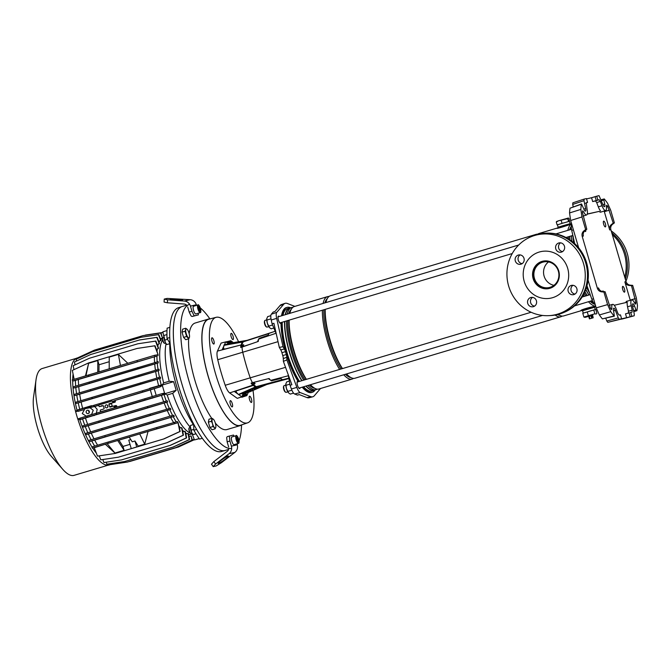 <?xml version="1.0" encoding="UTF-8"?>
<svg xmlns="http://www.w3.org/2000/svg" width="671" height="671" viewBox="0 0 671 671"><rect width="100%" height="100%" fill="white"/><g stroke="black" fill="none" stroke-linecap="round" stroke-linejoin="round"><path stroke-width="1.01" d="M193.667 424.047L193.877 430.254A75.051 22.529 -106.6 0 0 199.564 439.094L202.306 438.272A75.051 22.529 -106.6 0 0 221.178 451.575A75.051 22.529 -106.6 0 0 221.464 451.508L225.146 450.476A75.118 22.546 -106.6 0 1 224.86 450.551A75.118 22.546 -106.6 0 1 182.034 384.441A75.118 22.546 -106.6 0 1 182.168 306.521A75.118 22.546 -106.6 0 1 182.697 306.379M202.306 438.272A75.051 22.529 -106.6 0 1 196.62 429.432A75.051 22.529 -106.6 0 1 169.755 337.538A75.051 22.529 -106.6 0 1 169.872 327.347A75.051 22.529 -106.6 0 1 178.528 307.679L182.168 306.521M170.132 343.72L167.004 338.36L169.755 337.538M167.004 338.36A75.051 22.529 -106.6 0 1 167.129 328.169L169.872 327.347M193.877 430.254L196.62 429.432M193.34 424.6A59.04 17.723 -106.6 0 1 169.771 343.762M190.287 427.167A50.082 15.03 -106.6 0 1 172.724 393.332L176.163 390.312L173.63 381.665L169.193 381.254A50.082 15.03 -106.6 0 1 166.072 343.703M199.27 438.683L194.464 439.941L192.074 433.676A50.082 15.03 -106.6 0 1 191.076 433.432A50.082 15.03 73.4 0 0 192.074 433.676L192.3 433.609M172.724 393.332L167.188 394.984A50.082 15.03 73.4 0 0 190.698 433.298A50.082 15.03 -106.6 0 1 167.188 394.984L164.739 393.726L162.206 385.07L163.657 382.906A50.082 15.03 -106.6 0 1 162.634 339.996A50.082 15.03 73.4 0 0 163.657 382.906L169.193 381.254M163.95 337.178L162.843 331.81L166.995 330.568M173.63 381.665L162.206 385.07M176.163 390.312L164.739 393.726M199.17 438.54L194.464 439.941M82.265 413.562L84.949 408.673L90.04 407.75L93.252 410.283L91.608 414.46L86.282 416.205L82.265 413.562M96.33 413.378L97.178 409.318L94.653 406.534L84.949 408.673M135.987 447.18L133.646 447.867L135.987 447.18M107.88 405.947A1.501 1.434 -103.1 0 0 106.169 404.898A1.501 1.434 -103.1 0 0 105.137 406.769A1.501 1.434 -103.1 0 0 106.848 407.817A1.501 1.434 -103.1 0 0 107.88 405.947M107.603 405.41A1.501 1.434 -103.1 0 0 107.914 406.727M89.318 411.457A1.703 1.627 -103.1 0 0 87.373 410.266A1.703 1.627 -103.1 0 0 86.207 412.388A1.703 1.627 -103.1 0 0 88.144 413.588A1.703 1.627 -103.1 0 0 89.318 411.457M88.874 410.702A1.703 1.627 -103.1 0 0 89.293 412.531M102.873 405.62L102.814 405.636A0.503 0.478 76.9 0 1 102.839 405.628L99.61 406.592L103.208 405.695M102.26 405.972L101.665 405.628M98.788 405.301L94.653 406.534M111.898 404.923A49.579 14.879 -106.6 0 1 111.554 403.724L108.903 404.336L109.608 406.735L112.25 406.123A49.579 14.879 -106.6 0 1 111.898 404.923M152.292 396.67L150.329 389.918L114.934 400.486L112.535 401.426L112.745 402.147L115.404 401.526A49.579 14.879 -106.6 0 1 115.202 400.805M115.404 401.526L115.076 402.147L109.222 403.716L115.076 402.147M111.872 403.103L111.554 403.724M76.276 358.356L42.198 368.53A55.735 16.733 73.4 0 0 36.033 379.769L33.55 397.073A36.804 11.046 73.4 0 0 37.366 427.427A36.804 11.046 73.4 0 0 51.206 456.213L62.764 469.331A55.735 16.733 73.4 0 0 74.078 475.353L107.989 465.229M36.033 379.769A55.735 16.733 73.4 0 0 41.812 425.724A55.735 16.733 73.4 0 0 62.764 469.331M72.694 381.069A50.082 15.03 73.4 0 0 77.006 410.115L75.63 411.709A55.836 16.758 73.4 0 0 77.744 418.922L77.777 418.939A55.735 16.733 73.4 0 0 107.503 465.154L107.536 465.255A55.836 16.758 73.4 0 0 108.979 465.037L110.321 464.634M139.761 433.894L178.1 422.68L180.18 431.453L163.976 438.901L115.093 453.47L138.436 446.5L134.98 440.998L132.237 441.812L129.126 437.064L138.301 434.33M108.526 443.221L94.242 447.708L92.254 448.119L91.902 446.92L156.595 427.553L156.947 428.752L178.1 422.68M156.947 428.752L92.254 448.119M107.092 443.648L129.176 437.14M156.913 356.075L74.364 380.717L72.644 381.078L72.292 379.87L88.471 374.997L88.824 376.196L156.913 356.075A50.082 15.03 73.4 0 0 157.173 361.887M158.104 354.733L155.035 345.733L137.06 348.459L154.674 345.817L158.104 354.733L154.632 355.295L88.471 374.997M129.989 444.345L122.986 446.433L124.118 450.3L114.967 453.034L105.456 444.353M94.242 447.708L97.48 456.112L115.093 453.47M97.756 372.22L97.798 360.553L88.639 363.288L85.485 375.894M97.798 360.553L99.023 364.756L109.222 361.711M109.197 368.807L109.239 357.131L118.39 354.405L120.444 365.435L118.356 366.056M127.817 363.254L118.39 354.405M137.06 348.459L88.538 362.944L72.334 370.4L74.154 379.316M148.023 431.646L144.718 444.152L138.31 446.064M178.008 422.696L179.82 431.537L163.607 438.985L138.436 446.5M107.142 464.156L107.503 465.154M77.777 418.939L79.815 419.727A50.082 15.03 73.4 0 0 91.927 446.903M92.648 448.035A50.082 15.03 73.4 0 0 96.33 453.126M98.88 455.903A50.082 15.03 73.4 0 0 99.467 456.456M73.089 374.074A50.082 15.03 73.4 0 0 72.703 379.752M78.239 357.668L77.031 358.029A55.836 16.758 73.4 0 0 76.276 358.322L76.452 359.111M76.293 358.423A55.735 16.733 73.4 0 0 75.655 411.684M83.548 409.729L78.012 411.382L77.66 410.174L142.361 390.816L142.713 392.015L114.934 400.486M150.329 389.918L160.386 386.79L161.602 385.204L160 385.599L160.352 386.798L142.713 392.015M98.855 405.108L90.996 407.465M116.058 405.51L116.662 405.854L114.011 406.467L114.221 407.188L116.888 406.576A49.579 14.879 -106.6 0 1 116.662 405.854L113.466 406.114M116.888 406.576L116.578 407.188M93.839 405.301L94.192 406.5M78.012 411.382L83.573 409.704M165.536 394.137L81.51 419.09L80.344 419.333L79.992 418.134L86.366 416.205M86.475 416.171L96.163 413.252L96.515 414.452L80.344 419.333M152.577 397.895L164.722 394.246L162.323 393.55L96.163 413.252M77.911 411.029L75.63 411.709M80.025 418.243L77.744 418.922M77.006 410.115L91.466 405.687L91.541 406.156M78.23 402.894L76.049 403.422L75.697 402.223L160.377 377.068L160.612 378.293L78.23 402.894A50.082 15.03 73.4 0 0 79.748 409.293M76.754 395.068L74.481 395.622L74.129 394.422L159.027 369.209L159.17 370.467L76.754 395.068A50.082 15.03 73.4 0 0 77.945 401.543M75.806 387.528L73.34 388.123L72.988 386.924L158.23 361.627L158.272 362.91L75.806 387.528A50.082 15.03 73.4 0 0 76.544 393.692M75.437 380.398A50.082 15.03 73.4 0 0 75.689 386.11M162.533 338.687L161.778 338.914A50.082 15.03 73.4 0 0 160.805 339.685M76.502 361.032L76.142 359.253L92.346 351.797L140.868 337.312L158.842 334.586L161.015 340.231L159.824 340.893A50.082 15.03 73.4 0 0 159.061 342.277M75.035 364.856L74.447 361.979L90.652 354.523L139.534 339.954L157.148 337.312L159.463 343.317L158.306 344.223A50.082 15.03 73.4 0 0 157.811 346.085M73.969 369.646L73.164 365.72L89.369 358.264L137.891 343.778L155.873 341.053L158.44 347.721L158.381 348.601L157.308 348.912A50.082 15.03 73.4 0 0 157.089 351.05M158.062 354.749L157.987 355.756M157.282 363.204A50.082 15.03 73.4 0 0 158.037 369.453M158.239 370.744A50.082 15.03 73.4 0 0 159.438 377.295M159.706 378.57A50.082 15.03 73.4 0 0 161.225 384.969L162.541 384.575M94.25 415.307L82.558 418.905A50.082 15.03 73.4 0 0 84.781 425.28M82.558 418.905L79.815 419.727M91.759 440.99L88.991 441.661L88.639 440.461L104.819 435.58L170.979 415.886L173.638 415.232L174.301 416.356L91.759 440.99A50.082 15.03 73.4 0 0 94.67 446.081M88.354 434.02L85.88 434.623L85.536 433.416L150.229 414.057L170.258 408.253L170.82 409.402L88.354 434.02A50.082 15.03 73.4 0 0 91.097 439.723M85.267 426.571L82.978 427.125L82.625 425.926L147.326 406.567L167.213 400.797L167.683 401.971L85.267 426.571A50.082 15.03 73.4 0 0 87.792 432.736M164.043 394.582A50.082 15.03 73.4 0 0 166.282 401.023M166.744 402.248A50.082 15.03 73.4 0 0 169.302 408.488M169.83 409.696A50.082 15.03 73.4 0 0 172.615 415.483M173.235 416.666A50.082 15.03 73.4 0 0 176.205 421.849M156.595 427.553L177.329 421.573L178.142 422.663M179.09 426.119A50.082 15.03 73.4 0 0 180.491 427.905L181.539 427.595L182.076 428.324L183.468 435.177L167.264 442.625L118.381 457.194L100.767 459.836L99.233 455.852M182.437 430.103A50.082 15.03 73.4 0 0 183.913 431.512L185.364 431.679L186.63 437.886L170.426 445.334L121.543 459.903L103.93 462.554L102.772 459.543M185.607 432.845A50.082 15.03 73.4 0 0 187.05 433.709L188.408 433.659L189.608 439.53L173.403 446.978L124.512 461.547L106.907 464.198L106.144 462.218M188.543 434.313A50.082 15.03 73.4 0 0 189.742 434.548L192.132 433.835M140.39 382.864L140.742 384.064L76.049 403.422M140.742 384.064L160.612 378.293M91.868 397.349L92.221 398.549M158.029 377.647L158.381 378.847M81.124 402.038A49.579 14.879 73.4 0 0 82.617 408.329M149.91 388.735L149.75 388.291L161.225 384.969M157.106 379.35A49.579 14.879 73.4 0 0 158.599 385.649M79.664 394.212A49.579 14.879 73.4 0 0 80.839 400.671M155.647 371.524A49.579 14.879 73.4 0 0 156.821 377.999M153.34 421.103L153.684 422.302L88.991 441.661M153.684 422.302L174.301 416.356M104.819 435.58L105.171 436.787M170.979 415.886L171.331 417.085M94.686 440.134A49.579 14.879 73.4 0 0 97.605 445.192M170.669 417.446A49.579 14.879 73.4 0 0 173.604 422.52M91.264 433.164A49.579 14.879 73.4 0 0 94.007 438.842M167.247 410.476A49.579 14.879 73.4 0 0 169.998 416.171M158.306 344.223L157.299 344.751M139.165 340.046L156.779 337.396L159.295 343.929M159.824 340.893L158.742 341.447M179.476 427.989L180.491 427.905M174.234 422.336L174.586 423.535M129.671 461.531L178.553 446.961L128.748 461.673M178.553 446.961L194.372 439.69M178.192 447.045L194.347 439.622M142.361 390.816L160 385.599M108.073 442.038L108.425 443.237M157.308 348.912L156.444 349.39M137.891 343.778L155.504 341.136L158.381 348.601M181.539 427.595L183.108 435.261L166.903 442.709L118.381 457.194M182.747 431.629L183.913 431.512M72.644 381.078L88.824 376.196M154.632 355.295L154.984 356.494M136.993 360.512L137.337 361.711M78.39 379.534A49.579 14.879 73.4 0 0 78.616 385.229M154.372 356.846A49.579 14.879 73.4 0 0 154.598 362.558M144.684 398.767L145.037 399.966L96.515 414.452M145.037 399.966L164.722 394.246M162.323 393.55L162.676 394.749M85.494 418.15A49.579 14.879 73.4 0 0 87.675 424.407M161.476 395.471A49.579 14.879 73.4 0 0 163.665 401.736M162.659 332.464L144.24 335.433M145.372 335.089L162.457 332.522M184.894 431.218L186.27 437.97L170.065 445.418L121.543 459.903M185.808 433.852L187.05 433.709M137.681 367.565L138.033 368.765L73.34 388.123M138.033 368.765L158.272 362.91M89.159 382.042L89.511 383.25M155.32 362.348L155.672 363.548M78.725 386.664A49.579 14.879 73.4 0 0 79.455 392.812M154.716 363.984A49.579 14.879 73.4 0 0 155.437 370.149M147.326 406.567L147.679 407.767L82.978 427.125M147.679 407.767L167.683 401.971M98.805 421.053L99.157 422.252M164.965 401.35L165.318 402.55M88.169 425.716A49.579 14.879 73.4 0 0 90.686 431.864M164.152 403.028A49.579 14.879 73.4 0 0 166.676 409.193M160.444 338.754L162.533 338.134L160.923 332.925L142.948 335.651L94.426 350.136L78.222 357.593L78.348 358.23M142.948 335.651L160.554 333.009L162.533 338.134M161.778 338.914L160.713 339.451M187.981 433.432L189.239 439.614L173.034 447.062L124.512 461.547M188.618 434.674L189.742 434.548M138.822 375.064L139.174 376.263L74.481 395.622M139.174 376.263L159.17 370.467M90.3 389.541L90.652 390.748M156.46 369.838L156.813 371.046M150.229 414.057L150.581 415.257L85.88 434.623M150.581 415.257L170.82 409.402M101.707 428.543L102.059 429.742M167.867 408.84L168.22 410.04M140.868 337.312L158.473 334.67L160.763 340.616M127.238 462.093L176.129 447.523L127.607 462.009L109.633 464.743L109.281 463.837M176.129 447.523L192.334 440.075L191.101 435.932L189.004 436.561M175.76 447.607L191.965 440.159L191.101 435.932M109.591 464.642L107.536 465.255M192.2 439.975L194.246 439.371M78.247 357.735L76.276 358.322M154.221 388.626L156.192 395.387M162.407 393.651L164.529 393.013M160.294 386.437L162.424 385.808M149.75 388.291L150.9 388.291M153.214 397.685L152.627 398.113M160.931 333.051L162.978 332.439M91.466 405.687L89.595 406.576M93.017 415.651L94.343 415.508M109.608 406.735A0.503 0.478 76.9 0 0 110.203 407.087L113.407 406.123A0.503 0.478 -103.1 0 1 114.011 406.467M116.125 407.297L101.061 411.642A0.503 0.478 -103.1 0 0 101.086 411.633M101.061 411.642A0.503 0.478 -103.1 0 1 100.491 411.289L100.281 410.568A0.503 0.478 -103.1 0 1 100.591 409.956L103.795 409A0.503 0.478 76.9 0 0 104.114 408.379L103.409 405.98A0.503 0.478 76.9 0 0 102.839 405.628M102.235 405.98L99.585 406.592A0.503 0.478 -103.1 0 0 99.61 406.592A0.503 0.478 -103.1 0 1 99.014 406.249L98.805 405.527A0.503 0.478 -103.1 0 1 99.115 404.907L111.94 401.082A0.503 0.478 -103.1 0 1 112.535 401.426M113.902 407.809A0.503 0.478 -103.1 0 0 114.221 407.188M108.903 404.336A0.503 0.478 76.9 0 1 109.222 403.716M112.426 402.759A0.503 0.478 -103.1 0 0 112.745 402.147M88.639 363.288L85.938 375.735L88.606 374.955M99.023 364.756L98.939 371.868M124.118 450.3L117.685 440.486M107.15 443.699L114.967 453.034M118.968 440.184L122.986 446.433M144.718 444.152L139.736 433.978M130.778 439.58L128.773 440.176L131.222 448.538M134.98 440.998L136.708 446.903M585.817 230.044A3.003 0.906 -106.6 0 1 585.473 231.52A3.003 0.906 -106.6 0 1 585.456 231.529A3.003 0.906 -106.6 0 1 584.676 230.95A3.003 0.906 73.4 0 0 585.456 231.529A3.003 0.906 73.4 0 0 585.708 231.294A3.003 0.906 73.4 0 0 585.817 230.044M603.69 221.136A3.003 0.906 -106.6 0 1 605.401 223.787A3.003 0.906 -106.6 0 1 605.393 226.899A3.003 0.906 -106.6 0 1 605.376 226.907A3.003 0.906 -106.6 0 1 603.657 224.257A3.003 0.906 -106.6 0 1 603.674 221.145A3.003 0.906 -106.6 0 1 603.69 221.136A3.003 0.906 73.4 0 0 603.648 224.223A3.003 0.906 73.4 0 0 605.376 226.907A3.003 0.906 73.4 0 0 605.619 226.672A3.003 0.906 73.4 0 0 605.393 223.762A3.003 0.906 73.4 0 0 603.992 221.212A3.003 0.906 73.4 0 0 603.69 221.136M622.772 286.383A3.003 0.906 -106.6 0 1 624.483 289.033A3.003 0.906 -106.6 0 1 624.475 292.145A3.003 0.906 -106.6 0 1 624.458 292.153A3.003 0.906 -106.6 0 1 622.738 289.503A3.003 0.906 -106.6 0 1 622.755 286.391A3.003 0.906 -106.6 0 1 622.772 286.383A3.003 0.906 73.4 0 0 622.73 289.469A3.003 0.906 73.4 0 0 624.458 292.153A3.003 0.906 73.4 0 0 624.701 291.919A3.003 0.906 73.4 0 0 624.475 289.008A3.003 0.906 73.4 0 0 623.065 286.458A3.003 0.906 73.4 0 0 622.772 286.383M602.852 291.004A3.003 0.906 -106.6 0 1 603.682 291.642A3.003 0.906 73.4 0 0 603.154 291.071A3.003 0.906 73.4 0 0 602.852 291.004A3.003 0.906 -106.6 0 1 602.852 291.004A3.003 0.906 73.4 0 0 602.516 291.541A3.003 0.906 -106.6 0 1 602.835 291.004M570.014 208.186A69.784 20.944 73.4 0 0 569.545 212.942L580.851 209.419A70.111 21.044 73.4 0 1 581.371 204.244L570.014 208.186L581.531 203.942L583.804 208.966A3.254 0.973 73.4 0 0 585.422 211.122A3.254 0.973 73.4 0 0 585.447 211.113A3.254 0.973 73.4 0 0 585.649 208.538L583.988 200.696L572.707 204.412L572.849 202.818L584.131 199.111L583.988 200.696M602.919 204.672L604.722 204.118A3.254 0.973 -106.6 0 1 604.512 206.693A3.254 0.973 -106.6 0 1 604.487 206.702A3.254 0.973 -106.6 0 1 602.877 204.546L599.035 195.647L596.72 196.184L597.844 200.033L599.128 199.732L600.377 201.392L596.72 202.592L595.471 200.931L592.686 201.577L591.562 197.735L596.72 196.184M635.043 303.762L635.781 303.577L634.716 303.2A7.264 2.181 73.4 0 0 631.755 299.937A7.264 2.181 73.4 0 0 631.73 299.937A7.264 2.181 73.4 0 0 631.235 305.699L632.191 310.203L632.015 312.191L630.723 312.493L631.847 316.335L634.179 315.798L634.313 314.204L632.644 306.362A3.254 0.973 73.4 0 1 632.87 303.778A3.254 0.973 73.4 0 1 634.498 305.934L636.007 309.968L636.93 310.665A70.111 21.044 73.4 0 0 637.45 305.481L636.343 297.941L632.661 285.36L631.486 285.628L635.848 302.403L634.514 302.78M626.68 301.296A7.406 2.223 73.4 0 0 626.655 301.304A7.406 2.223 73.4 0 0 625.858 302.571M614.217 305.271L627.234 302.252A7.364 2.214 73.4 0 0 627.536 306.773L628.475 311.201L632.191 310.203M606.609 205.267L607.129 205.62L606.408 206.408A7.264 2.181 -106.6 0 1 605.67 210.526A7.264 2.181 -106.6 0 1 605.611 210.543A7.264 2.181 -106.6 0 1 602.004 205.745L600.377 201.392M600.738 212.153A7.406 2.223 -106.6 0 1 600.679 212.17A7.406 2.223 -106.6 0 1 600.62 212.187A7.406 2.223 -106.6 0 1 599.169 211.39L587.276 214.015M589.868 293.261L589.071 292.153A45.1 13.537 -106.6 0 1 586.521 287.339M573.596 242.634A45.1 13.537 -106.6 0 1 573.26 238.079L573.344 236.771M571.801 224.416L571.793 224.416A7.515 2.256 -106.6 0 0 571.717 230.363L574.686 243.607M586.966 285.762L591.864 299.249A7.515 2.256 -106.6 0 0 595.177 304.408L595.177 304.408M595.102 196.695L596.225 200.537L597.844 200.033M596.225 200.537L592.686 201.577M600.537 210.946A7.364 2.214 -106.6 0 1 598.322 206.869L596.72 202.592M580.851 209.419L581.958 216.959L585.64 229.549L583.854 230.925L586.815 229.272L582.445 212.506A66.102 19.845 73.4 0 1 582.52 211.323L583.585 211.701A7.264 2.181 73.4 0 0 586.597 214.955A7.264 2.181 73.4 0 0 587.066 209.209L586.244 202.726L587.57 202.416L585.464 203.254M583.585 211.701L582.47 212.078M587.234 214.158L599.169 211.39M606.475 207.037L607.842 206.609A66.102 19.845 -106.6 0 0 607.129 205.62L606.383 205.88M607.842 206.609L613.219 223.149L611.407 224.533L612.573 224.257C610.912 225.682 610.342 227.486 610.862 229.683L626.035 281.577C626.781 283.707 628.232 284.907 630.396 285.192L632.661 285.36M609.411 210.124L604.345 211.701L609.687 229.952C609.167 227.763 609.738 225.951 611.407 224.533M585.028 230.648C583.401 232.057 582.847 233.86 583.367 236.058L582.193 236.326L597.366 288.228L598.54 287.96C599.287 290.082 600.721 291.289 602.852 291.575L605.083 291.751L610.459 308.291A66.102 19.845 -106.6 0 0 611.164 309.289L611.885 308.501A7.264 2.181 -106.6 0 1 612.665 304.366A7.264 2.181 -106.6 0 1 616.288 309.163L617.924 313.516L619.165 315.169L620.457 314.867L621.581 318.717L607.8 322.34L606.802 321.015L618.268 317.928L619.258 319.253M635.538 304.106L635.781 303.577A66.102 19.845 73.4 0 0 635.848 302.403M630.396 285.192L629.222 285.46C627.058 285.183 625.607 283.976 624.86 281.854L630.203 300.105L635.294 298.654M629.222 285.46L631.486 285.628M610.803 308.777L611.885 308.501M619.408 319.329L626.63 317.677L625.506 313.835L630.723 312.493M601.073 199.74L604.261 198.935A70.111 21.044 -106.6 0 1 607.549 203.229L610.711 210.291L614.393 222.881L612.573 224.257M614.393 222.881L613.219 223.149M584.131 199.111L586.446 198.566L587.57 202.416M604.261 198.935L603.833 199.933L601.451 200.763M604.722 204.118L603.833 199.933M586.546 198.901L591.562 197.735M586.815 229.272L585.64 229.549M582.52 211.323L582.747 210.803M604.345 211.701L604.135 211.029M602.852 291.575L601.677 291.851L603.908 292.028L607.591 304.609L610.753 311.68L599.371 314.942L596.2 307.863L607.591 304.609M605.083 291.751L603.908 292.028M633.785 311.713L636.93 310.665M613.596 310.891L615.424 310.354A3.254 0.973 -106.6 0 0 613.797 308.207A3.254 0.973 -106.6 0 0 613.571 310.782L614.359 316.158L602.382 318.884L614.04 315.974A70.111 21.044 -106.6 0 1 610.753 311.68M615.424 310.354L618.268 317.928M611.675 309.641L611.164 309.289M619.19 319.396L621.581 318.717M628.299 313.189L628.475 311.201M629.088 312.921L630.212 316.762L631.847 316.335M607.8 322.34L621.304 319.069M573.219 206.827L572.707 204.412M581.958 216.959L570.652 220.499L578.628 247.767M588.056 280.025L596.2 307.863M601.677 291.851C599.547 291.566 598.113 290.358 597.366 288.228M582.193 236.326C581.673 234.137 582.227 232.334 583.854 230.925M602.382 318.884A69.784 20.944 -106.6 0 1 599.371 314.942M605.787 318.306L606.802 321.015M622.562 318.918L634.17 315.798L621.338 319.195M630.212 316.762L626.63 317.677M570.652 220.499L569.545 212.942M584.114 199.111L572.849 202.818M594.271 309.885L595.294 309.641L594.598 307.243L587.645 309.163L582.579 310.757L583.275 313.122M594.607 307.268L594.355 306.756L587.477 308.685L582.243 310.329L582.587 310.782M594.791 307.184L582.386 310.807M592.158 310.463L588.87 311.411M586.152 312.216L583.887 312.929M524.202 281.342A23.787 22.688 76.9 0 1 540.574 251.684A23.787 22.688 76.9 0 1 567.691 268.358A23.787 22.688 76.9 0 1 551.319 298.025A23.787 22.688 76.9 0 1 524.202 281.342M549.339 288.463A14.024 13.37 76.9 0 1 533.571 278.574A14.024 13.37 76.9 0 1 542.998 261.145M558.767 271.025A14.024 13.37 76.9 0 1 549.113 288.513A14.024 13.37 76.9 0 1 533.135 278.675A14.024 13.37 76.9 0 1 542.78 261.195A14.024 13.37 76.9 0 1 558.767 271.025M553.944 285.334A13.093 12.489 76.9 0 1 544.097 276.075A13.093 12.489 76.9 0 1 548.517 261.925M534.418 278.322A13.093 12.489 76.9 0 1 543.426 261.992A13.093 12.489 76.9 0 1 558.356 271.176A13.093 12.489 76.9 0 1 549.348 287.507A13.093 12.489 76.9 0 1 534.418 278.322M570.165 223.686L569.469 221.313L562.516 223.233L557.45 224.827L558.146 227.201M570.484 224.072L570.065 223.711L563.187 225.641L557.962 227.284L558.087 227.704M282.239 322.197A43.019 12.917 73.4 0 0 287.071 352.761A43.019 12.917 73.4 0 0 299.501 381.405M303.569 386.773A43.019 12.917 73.4 0 0 311.981 391.059L314.271 390.371A43.019 12.917 73.4 0 0 315.336 389.876M284.521 321.518A43.019 12.917 73.4 0 0 289.36 352.074A43.019 12.917 73.4 0 0 301.791 380.717M305.859 386.093A43.019 12.917 73.4 0 0 314.271 390.371M585.8 289.495A43.019 12.917 73.4 0 0 589.021 294.98M585.749 289.62A42.843 12.858 73.4 0 0 588.928 295.005M584.911 291.717A42.843 12.858 73.4 0 0 587.209 295.517M591.31 300.876A42.843 12.858 73.4 0 0 593.944 303.326M584.802 291.969A41.518 12.464 73.4 0 0 587.058 295.559M584.156 293.361A41.518 12.464 73.4 0 0 585.808 295.936M590.119 301.229A41.518 12.464 73.4 0 0 595.11 304.374M583.418 294.795A43.019 12.917 73.4 0 0 584.399 296.356M588.467 301.724A43.019 12.917 73.4 0 0 595.705 306.177M558.23 314.405A43.019 12.917 73.4 0 0 563.64 315.932L581.707 310.539M557.5 314.582A41.518 12.464 73.4 0 0 559.513 315.227M555.143 315.06A43.019 12.917 73.4 0 0 560.805 316.779A43.019 12.917 73.4 0 0 562.139 316.083M325.217 309.373A43.019 12.917 73.4 0 0 330.057 339.929A43.019 12.917 73.4 0 0 342.478 368.572M346.555 373.94A43.019 12.917 73.4 0 0 354.959 378.226L560.805 316.779M325.074 309.415A41.518 12.464 73.4 0 0 329.696 340.063A41.518 12.464 73.4 0 0 342.302 368.622M323.825 309.784A41.518 12.464 73.4 0 0 328.446 340.44A41.518 12.464 73.4 0 0 341.053 369M345.372 374.292A41.518 12.464 73.4 0 0 350.832 377.521M322.382 310.22A43.019 12.917 73.4 0 0 327.222 340.776A43.019 12.917 73.4 0 0 339.643 369.419M343.72 374.787A43.019 12.917 73.4 0 0 352.124 379.073A43.019 12.917 73.4 0 0 353.458 378.377M289.142 320.134A43.019 12.917 73.4 0 0 293.982 350.698A43.019 12.917 73.4 0 0 306.412 379.341M310.48 384.709A43.019 12.917 73.4 0 0 318.893 388.995L352.124 379.073M289 320.184A41.518 12.464 73.4 0 0 293.63 350.832A41.518 12.464 73.4 0 0 306.236 379.392M287.75 320.553A41.518 12.464 73.4 0 0 292.38 351.201A41.518 12.464 73.4 0 0 304.986 379.769M309.297 385.062A41.518 12.464 73.4 0 0 314.766 388.291M286.475 320.931A42.843 12.858 73.4 0 0 291.289 351.503A42.843 12.858 73.4 0 0 303.737 380.138M307.838 385.498A42.843 12.858 73.4 0 0 316.1 389.641A42.843 12.858 73.4 0 0 317.19 389.13M284.756 321.451A42.843 12.858 73.4 0 0 289.57 352.015A42.843 12.858 73.4 0 0 302.017 380.65M306.119 386.018A42.843 12.858 73.4 0 0 314.38 390.161L316.1 389.641M582.269 310.396L581.581 310.564C577.664 310.69 592.736 306.186 595.311 306.471L595.756 306.345M581.581 310.564L594.665 306.773M557.081 228.098L539.031 233.491A43.019 12.917 73.4 0 0 537.37 234.456M571.625 223.82A43.019 12.917 73.4 0 0 567.842 230.354M567.129 237.157A43.019 12.917 73.4 0 0 567.121 238.104M571.172 223.904C569.067 225.171 553.978 229.683 557.433 228.006M292.782 307.377A42.843 12.858 73.4 0 0 291.583 307.544L289.864 308.056A42.843 12.858 73.4 0 0 285.502 314.64M290.82 307.771A43.019 12.917 73.4 0 0 289.654 307.93A43.019 12.917 73.4 0 0 285.242 314.716M291.583 307.544A42.843 12.858 73.4 0 0 287.222 314.129M291.214 309.406A41.518 12.464 73.4 0 0 288.782 313.659M329.008 296.481A43.019 12.917 73.4 0 0 327.515 296.632L294.275 306.555A43.019 12.917 73.4 0 0 289.864 313.34M327.515 296.632A43.019 12.917 73.4 0 0 323.095 303.418M327.289 298.637A41.518 12.464 73.4 0 0 324.856 302.889M537.697 234.187A43.019 12.917 73.4 0 0 536.196 234.338L330.35 295.785A43.019 12.917 73.4 0 0 325.93 302.571M536.196 234.338A43.019 12.917 73.4 0 0 534.468 235.362M571.273 226.379A41.518 12.464 73.4 0 0 569.604 229.826M568.572 236.72A41.518 12.464 73.4 0 0 568.522 238.926M569.822 236.351A41.518 12.464 73.4 0 0 569.78 239.74M571.281 227.427A42.843 12.858 73.4 0 0 570.694 229.507M569.947 236.309A42.843 12.858 73.4 0 0 569.973 239.866M571.667 235.798A42.843 12.858 73.4 0 0 571.784 241.166M571.751 235.773A43.019 12.917 73.4 0 0 571.885 241.25M289.654 307.93L287.373 308.618A43.019 12.917 73.4 0 0 282.952 315.404M571.038 223.929L557.064 228.132M280.981 322.575A3.758 1.124 -106.6 0 1 280.562 323.33A3.758 1.124 -106.6 0 1 278.398 320.017A3.758 1.124 -106.6 0 1 278.415 316.133A3.758 1.124 -106.6 0 1 278.431 316.125A3.758 1.124 -106.6 0 1 279.17 316.527M300.054 387.821A3.758 1.124 -106.6 0 1 299.643 388.576A3.758 1.124 -106.6 0 1 297.479 385.263A3.758 1.124 -106.6 0 1 297.496 381.38A3.758 1.124 -106.6 0 1 297.513 381.371A3.758 1.124 -106.6 0 1 298.251 381.774M213.823 344.047A3.254 0.973 -106.6 0 1 211.969 341.17A3.254 0.973 -106.6 0 1 211.986 337.798A3.254 0.973 -106.6 0 1 212.002 337.798A3.254 0.973 -106.6 0 1 213.856 340.667A3.254 0.973 -106.6 0 1 213.848 344.038A3.254 0.973 -106.6 0 1 213.823 344.047M232.208 406.911A3.254 0.973 -106.6 0 1 230.354 404.034A3.254 0.973 -106.6 0 1 230.363 400.671A3.254 0.973 -106.6 0 1 230.379 400.662A3.254 0.973 -106.6 0 1 232.241 403.539A3.254 0.973 -106.6 0 1 232.225 406.911A3.254 0.973 -106.6 0 1 232.208 406.911M251.399 402.457A3.254 0.973 -106.6 0 1 249.545 399.589A3.254 0.973 -106.6 0 1 249.553 396.217A3.254 0.973 -106.6 0 1 249.57 396.217A3.254 0.973 -106.6 0 1 251.432 399.086A3.254 0.973 -106.6 0 1 251.415 402.457A3.254 0.973 -106.6 0 1 251.399 402.457M233.013 339.593A3.254 0.973 -106.6 0 1 231.16 336.716A3.254 0.973 -106.6 0 1 231.176 333.353A3.254 0.973 -106.6 0 1 231.193 333.344A3.254 0.973 -106.6 0 1 233.047 336.221A3.254 0.973 -106.6 0 1 233.038 339.593A3.254 0.973 -106.6 0 1 233.013 339.593M253.034 390.405A55.056 16.523 -106.6 0 1 247.624 422.831A55.056 16.523 -106.6 0 1 247.154 422.965A55.056 16.523 -106.6 0 1 215.634 374.074A55.056 16.523 -106.6 0 1 216.129 317.324A55.056 16.523 -106.6 0 1 216.247 317.291A55.056 16.523 -106.6 0 1 238.566 341.765M247.624 422.831L240.377 425.288A55.341 16.607 -106.6 0 1 239.908 425.422A55.341 16.607 -106.6 0 1 208.228 376.28A55.341 16.607 -106.6 0 1 208.723 319.245A55.341 16.607 -106.6 0 1 208.849 319.211M294.854 306.387L287.322 303.477A30.044 9.017 73.4 0 0 285.309 303.275A30.044 9.017 73.4 0 0 285.058 303.351A30.044 9.017 73.4 0 0 283.665 304.332L276.729 312.409A7.515 2.256 73.4 0 0 276.662 318.356L283.011 346.681L279.304 347.393L273.902 323.279L272.09 323.816L276.301 333.982M282.214 315.622A44.303 13.294 -106.6 0 1 287.104 307.36A44.303 13.294 -106.6 0 1 287.238 307.326A44.303 13.294 -106.6 0 1 290.568 307.779M315.118 390.01A44.303 13.294 -106.6 0 1 312.451 392.25A44.303 13.294 -106.6 0 1 312.107 392.35A44.303 13.294 -106.6 0 1 302.898 386.974M312.451 392.25L311.772 392.476A44.32 13.303 -106.6 0 1 311.428 392.577A44.32 13.303 -106.6 0 1 302.202 387.184M320.528 388.509L314.313 395.756A30.044 9.017 -106.6 0 1 312.728 396.796L309.029 397.752A29.91 8.975 -106.6 0 1 306.957 397.567L299.308 394.615L297.438 395.085L294.628 394.003A7.306 2.189 73.4 0 1 291.407 388.987L290.065 385.305L291.877 384.76L283.388 361.367L283.296 358.599A4.756 1.426 -106.6 0 0 282.768 355.588L281.921 352.703A4.756 1.426 -106.6 0 0 280.738 349.843L279.304 347.393M233.508 342.688L230.749 340.717L226.278 341.858M238.599 394.523L241.812 396.813L237.274 398.348L229.667 392.929A10.962 3.288 -106.6 0 1 225.213 385.271A80.067 24.039 -106.6 0 1 217.748 359.723A10.962 3.288 -106.6 0 1 217.438 351.109L221.111 343.074L226.228 341.765L226.983 342.613M229.667 392.929L252.858 385.137A10.065 3.019 -106.6 0 1 251.13 383.141L252.489 382.663A10.015 3.003 -106.6 0 1 250.166 377.681A79.128 23.753 -106.6 0 1 242.785 352.434A10.015 3.003 -106.6 0 1 242.08 347.075L240.688 347.419A10.065 3.019 -106.6 0 1 241.107 344.928L222.143 349.742L223.611 346.546M224.408 344.793L225.741 341.875M230.312 341.455L230.262 340.826M272.09 323.816L271.243 320.025A7.306 2.189 -106.6 0 1 271.31 314.246L273.164 312.082L274.993 311.453L280.05 305.548L283.665 304.332M285.058 303.351L281.434 304.575A29.91 8.975 73.4 0 0 280.05 305.548M290.065 385.305L288.161 374.519M288.807 378.159L282.533 379.719L280.814 378.494L271.47 380.809L270.807 380.34A10.644 3.196 73.4 0 1 269.146 378.494L252.489 382.663M251.659 382.956A8.807 2.642 73.4 0 0 252.657 383.963L255.106 383.661L253.135 384.475L256.54 386.882A7.113 6.802 -102.7 0 0 255.643 387.192L238.406 394.473L255.206 387.024L253.244 385.255M253.068 384.257L253.277 385.431L234.355 391.503L238.029 394.12M252.858 385.137L253.277 385.431M254.485 384.106L254.024 383.518A8.765 2.634 -106.6 0 1 253.042 382.529M275.16 331.239L268.987 333.395L268.157 335.206L259.065 338.385L258.746 339.09A10.644 3.196 73.4 0 0 258.31 341.422L242.08 347.075M241.778 345.523L243.665 345.003L241.761 345.599L241.3 344.491M298.293 381.765A44.32 13.303 -106.6 0 1 281.006 322.566M281.518 315.831A44.32 13.303 -106.6 0 1 286.416 307.544A44.32 13.303 -106.6 0 1 286.551 307.511M291.407 388.987L296.85 387.402L286.878 359.916L286.785 357.266A4.336 1.3 -106.6 0 0 286.299 354.523L285.46 351.638A4.336 1.3 -106.6 0 0 284.378 349.037L283.011 346.681M296.85 387.402A7.515 2.256 73.4 0 0 300.172 392.56L310.648 396.603A30.044 9.017 -106.6 0 0 312.728 396.796M298.989 381.556A44.303 13.294 -106.6 0 1 281.703 322.357M286.878 359.916L283.388 361.367M237.274 398.348L242.29 396.695L242.214 395.689M241.635 396.913L246.811 395.647L248.354 392.275M243.162 345.204L242.952 345.657A8.765 2.634 73.4 0 0 242.642 346.873M241.258 347.276A8.807 2.642 -106.6 0 1 241.56 346.035L241.761 345.599M241.812 396.813L242.29 396.695M242.273 396.402L245.829 394.858L246.811 395.647M246.324 395.764L241.837 397.282M285.745 392.275L285.2 391.939A3.003 0.906 -106.6 0 1 283.791 389.39A3.003 0.906 -106.6 0 1 283.565 386.479L283.841 385.9A3.506 1.048 73.4 0 0 284.101 389.289A3.506 1.048 73.4 0 0 285.745 392.275A3.506 1.048 73.4 0 0 286.098 392.359A3.506 1.048 73.4 0 0 286.114 392.35A3.506 1.048 73.4 0 0 286.131 392.342M285.812 385.12L284.11 385.632A3.506 1.048 73.4 0 0 284.11 385.632A3.506 1.048 73.4 0 0 283.841 385.9M297.496 382A3.154 0.948 73.4 0 0 297.479 382.009A3.154 0.948 73.4 0 0 297.211 384.198M297.865 386.37A3.154 0.948 73.4 0 0 299.274 388.056A3.154 0.948 73.4 0 0 299.291 388.056A3.154 0.948 73.4 0 0 299.308 388.048L542.52 315.445M297.924 381.874A3.506 1.048 73.4 0 0 297.404 381.665A3.506 1.048 73.4 0 0 297.387 381.673A3.506 1.048 73.4 0 0 297.119 381.942M299.014 388.308A3.506 1.048 73.4 0 0 299.367 388.392A3.506 1.048 73.4 0 0 299.392 388.392A3.506 1.048 73.4 0 0 299.727 387.922M266.664 327.029L266.119 326.693A3.003 0.906 -106.6 0 1 264.709 324.143A3.003 0.906 -106.6 0 1 264.483 321.233L264.76 320.654A3.506 1.048 73.4 0 0 265.02 324.043A3.506 1.048 73.4 0 0 266.664 327.029A3.506 1.048 73.4 0 0 267.016 327.113A3.506 1.048 73.4 0 0 267.033 327.104A3.506 1.048 73.4 0 0 267.05 327.096M266.739 319.874L265.028 320.386A3.506 1.048 73.4 0 0 265.028 320.386A3.506 1.048 73.4 0 0 264.76 320.654M518.675 245.032L278.406 316.762A3.154 0.948 73.4 0 0 278.406 316.762A3.154 0.948 73.4 0 0 278.138 318.951M278.784 321.124A3.154 0.948 73.4 0 0 280.193 322.81A3.154 0.948 73.4 0 0 280.21 322.81A3.154 0.948 73.4 0 0 280.226 322.801L512.225 253.546M278.842 316.628A3.506 1.048 73.4 0 0 278.322 316.418A3.506 1.048 73.4 0 0 278.306 316.427A3.506 1.048 73.4 0 0 278.037 316.695M279.941 323.061A3.506 1.048 73.4 0 0 280.293 323.145A3.506 1.048 73.4 0 0 280.31 323.145A3.506 1.048 73.4 0 0 280.646 322.676M241.879 424.777A55.584 16.683 -106.6 0 1 240.277 425.582A55.584 16.683 -106.6 0 1 223.896 412.707A55.584 16.683 -106.6 0 1 203.439 355.865A55.584 16.683 -106.6 0 1 208.48 319.052A55.584 16.683 -106.6 0 1 210.258 318.842M211.759 418.394A55.584 16.683 -106.6 0 1 210.619 416.666A55.584 16.683 -106.6 0 1 188.626 338.847M189.155 333.579A55.584 16.683 -106.6 0 1 195.202 323.011L208.48 319.052M231.68 448.463A75.118 22.546 -106.6 0 1 210.451 430.857A75.118 22.546 -106.6 0 1 182.814 354.045A75.118 22.546 -106.6 0 1 189.616 304.298M200.252 307.888A75.118 22.546 -106.6 0 1 209.847 318.834M228.601 449.444L225.263 450.442A75.118 22.546 -106.6 0 1 203.128 433.047A75.118 22.546 -106.6 0 1 175.483 356.234A75.118 22.546 -106.6 0 1 182.294 306.488L186.655 305.179M241.543 425.003A75.118 22.546 -106.6 0 1 239.027 440.855M237.786 443.556A75.118 22.546 -106.6 0 1 237.182 444.546M240.277 425.582L226.999 429.541A55.584 16.683 -106.6 0 1 215.341 423.099M568.354 218.041L558.591 220.759L567.549 218.696L568.111 218.033L568.974 218.402L569.478 221.355M567.549 218.696L568.74 221.472M568.111 218.033L568.974 218.402M557.467 224.81L558.331 224.508M556.838 221.38L556.284 222.034L557.115 224.886M556.284 222.034L558.591 220.759L556.569 221.539M560.822 223.737L563.606 222.906M561.208 220.507L562.038 223.359M566.819 221.992L568.387 221.539M288.572 392.879L288.496 392.803A5.511 1.652 -106.6 0 1 286.425 388.492L288.572 392.879L290.275 394.087L293.554 393.105M289.327 381.094L286.702 381.883L285.854 383.938A5.511 1.652 73.4 0 0 285.854 383.946A5.511 1.652 73.4 0 0 286.425 388.492L285.989 385.305L289.864 384.147M285.896 383.728L285.989 385.305M287.767 391.411L291.877 390.186M269.49 327.633L269.423 327.557A5.511 1.652 -106.6 0 1 267.352 323.246L269.49 327.633L271.193 328.84L273.843 328.052M270.832 315.672L267.628 316.637L266.781 318.691A5.511 1.652 73.4 0 0 266.773 318.7A5.511 1.652 73.4 0 0 267.352 323.246L266.907 320.059L271.009 318.834M266.815 318.482L266.907 320.059M268.694 326.165L272.577 324.999M625.942 281.266A40.973 39.077 -103.1 0 0 611.222 230.916M625.322 279.144A41.317 39.404 -103.1 0 0 611.776 232.803M624.76 277.207A41.132 39.228 -103.1 0 0 612.304 234.615M520.99 264.181A4.756 4.538 -103.1 0 0 524.043 258.452A4.756 4.538 -103.1 0 0 518.322 255.055A4.756 4.538 -103.1 0 0 515.269 260.784A4.756 4.538 -103.1 0 0 520.99 264.181M573.873 294.586A4.756 4.538 -103.1 0 0 576.917 288.857A4.756 4.538 -103.1 0 0 571.197 285.452A4.756 4.538 -103.1 0 0 568.152 291.18A4.756 4.538 -103.1 0 0 573.873 294.586M561.451 252.103A4.756 4.538 -103.1 0 0 564.496 246.383A4.756 4.538 -103.1 0 0 558.775 242.977A4.756 4.538 -103.1 0 0 555.731 248.706A4.756 4.538 -103.1 0 0 561.451 252.103M533.411 306.664A4.756 4.538 -103.1 0 0 536.465 300.935A4.756 4.538 -103.1 0 0 530.744 297.53A4.756 4.538 -103.1 0 0 527.691 303.258A4.756 4.538 -103.1 0 0 533.411 306.664M530.644 236.93L532.422 236.167A41.317 39.404 76.9 0 1 536.406 234.724A41.317 39.404 76.9 0 1 545.179 233.206A41.317 39.404 76.9 0 1 586.387 265.473A41.317 39.404 76.9 0 1 563.59 312.585A41.317 39.404 76.9 0 1 559.597 314.028A41.317 39.404 76.9 0 1 550.824 315.546L548.895 315.647A40.973 39.077 76.9 0 1 508.031 283.648A40.973 39.077 76.9 0 1 530.644 236.93A40.973 39.077 76.9 0 1 534.594 235.496A40.973 39.077 76.9 0 1 583.544 263.636A40.973 39.077 76.9 0 1 557.593 314.137A40.973 39.077 76.9 0 1 548.895 315.647M522.139 263.653A4.756 4.538 76.9 0 1 520.109 254.905M575.013 294.049A4.756 4.538 76.9 0 1 572.992 285.309M562.592 251.575A4.756 4.538 76.9 0 1 560.57 242.827M534.561 306.127A4.756 4.538 76.9 0 1 532.531 297.387M545.179 233.206L546.219 233.156A41.132 39.228 76.9 0 1 587.242 265.28A41.132 39.228 76.9 0 1 564.546 312.174L563.59 312.585M589.432 318.868L589.918 318.708L589.213 316.301L588.727 316.46L589.432 318.868L590.941 318.465L593.198 317.777L592.678 315.311L588.735 316.486M591.688 318.18L592.636 317.911L591.931 315.504L590.983 315.773L591.688 318.18L589.918 318.708M593.198 317.777L592.636 317.911M590.983 315.773L589.213 316.301M592.501 315.378L591.931 315.504M583.502 315.747L583.896 317.073L594.875 313.793L596.041 314.078L596.913 313.323L595.798 309.524L593.768 309.994L594.875 313.793M587.981 314.347L588.366 315.672M594.489 312.468L594.305 311.847M592.745 315.185L585.078 317.358L583.896 317.073M593.768 309.994L582.78 313.273L583.325 315.127M587.259 311.872L587.796 313.726M596.041 314.078L596.913 313.323M585.078 317.358L588.417 316.452M242.256 396.184L243.363 395.638L242.239 396.033M269.289 383.737L267.402 384.223L269.289 383.737M271.42 383.242L269.524 383.728L271.42 383.242M252.095 389.331L254.795 388.19L252.095 389.331M254.217 388.836L256.926 387.695L254.217 388.836M256.347 388.35L259.048 387.201L256.347 388.35M252.111 390.614L254.812 389.465L252.111 390.614M243.598 392.585L246.307 391.436L243.598 392.585M245.729 392.09L248.429 390.941L245.729 392.09M247.851 391.596L250.56 390.455L247.851 391.596M249.981 391.101L252.682 389.96L249.981 391.101M249.964 389.826L252.665 388.677L249.964 389.826M258.469 387.855L261.178 386.706L258.469 387.855M267.167 384.231L265.271 384.718L267.167 384.231M265.037 384.718L263.141 385.213L265.037 384.718M262.906 385.213L261.019 385.699L262.906 385.213M278.104 381.438L276.217 381.933L278.104 381.438M275.982 381.933L274.087 382.42L275.982 381.933M273.852 382.428L271.956 382.915L273.852 382.428M271.721 382.923L269.834 383.409L271.721 382.923M269.599 383.418L267.704 383.904L269.599 383.418M284.798 379.643L282.902 380.13L284.798 379.643M282.667 380.138L280.772 380.625L282.667 380.138M280.537 380.633L278.65 381.12L280.537 380.633M278.415 381.12L276.519 381.614L278.415 381.12M276.284 381.614L274.397 382.101L276.284 381.614M288.857 378.444L287.465 378.821L288.857 378.469M287.23 378.83L285.334 379.316L287.23 378.83M285.1 379.325L283.212 379.811L285.1 379.325M282.977 379.82L281.082 380.306L282.977 379.82M288.815 378.218L287.767 378.503L288.824 378.243M242.223 395.806L242.743 395.58A0.897 0.856 -103.1 0 0 243.187 394.397L243.531 393.131L238.7 394.514M246.039 392.812L249.109 392.099L265.859 384.827L255.206 387.024A7.113 6.182 -52.5 0 1 256.07 386.722A7.113 6.198 -51.8 0 0 255.206 387.024M243.154 393.323L245.888 392.854M243.187 394.397L246.274 393.684L246.039 393.131L242.961 393.843M242.6 393.508A0.897 0.856 -103.1 0 0 242.65 394.095L242.676 395.169M246.232 392.61L246.039 393.131M246.274 393.684A0.897 0.856 76.9 0 1 245.829 394.858L242.743 395.58M236.016 391.57L235.957 390.992M236.293 390.883L236.242 392.116L238.113 394.204M270.505 380.096L268.408 378.679M254.963 382.042L253.806 382.495L255.106 383.661M288.815 378.201L256.54 386.882L266.756 384.508A7.113 6.76 -103.4 0 0 265.867 384.819L266.043 384.709M226.471 342.218L227.687 341.984L226.446 342.176M242.583 341.296L245.477 340.801L242.583 341.296M240.461 341.791L243.355 341.296L240.461 341.791M238.331 342.285L241.225 341.791L238.331 342.285M229.373 343.921L232.267 343.426L229.373 343.921M237.878 341.942L240.772 341.455L237.878 341.942M235.756 342.436L238.65 341.95L235.756 342.436M233.625 342.931L236.519 342.436L233.625 342.931M231.503 343.426L234.397 342.931L231.503 343.426M236.2 342.772L239.094 342.285L236.2 342.772M231.596 343.124L234.867 342.487M224.693 349.046L223.351 348.392L224.181 344.852L243.145 341.623M247.087 340.348L234.59 342.436L247.096 340.348M231.369 343.183L224.181 344.852M226.412 342.109L230.228 341.464A0.897 0.856 76.9 0 1 231.227 342.218L231.772 343.141M226.504 342.285L230.228 341.464M231.227 342.218L228.148 342.931L228.249 343.527L231.327 342.806M228.106 343.971A0.897 0.856 -103.1 0 1 227.855 343.485L227.31 342.562L226.706 342.663M228.694 343.854L228.249 343.527M228.148 342.931A0.897 0.856 -103.1 0 0 227.15 342.185M223.971 349.247L223.435 348.559M241.317 344.517L242.072 342.135L223.837 345.372M273.181 331.935L243.288 341.573L241.619 345.179L243.707 344.76L243.204 346.278L243.657 346.521M273.223 331.919L243.112 341.682A7.113 6.676 42.2 0 1 242.189 341.908L242.365 341.799A7.113 6.802 76.8 0 0 242.768 341.715A7.113 6.785 76.9 0 1 242.759 341.724A7.113 6.785 76.9 0 1 242.365 341.799M243.246 341.589A7.113 6.802 76.8 0 1 242.768 341.715L243.112 341.682M251.667 343.728L243.581 346.345M258.293 340.063L257.538 341.69M258.184 339.836L258.62 339.409M268.92 333.546L242.969 341.916A7.113 6.307 -157.9 0 1 242.08 342.126A7.113 6.291 -158.3 0 0 242.969 341.916A7.113 6.274 -157.7 0 1 242.072 342.135L242.189 341.908M228.056 456.045A6.257 0.746 -35.5 0 1 228.383 456.07A6.257 0.746 -35.5 0 1 224.433 459.794A6.257 0.746 -35.5 0 1 218.511 463.367A6.257 0.746 -35.5 0 1 218.184 463.334A6.257 0.746 -35.5 0 1 222.143 459.61A6.257 0.746 -35.5 0 1 228.056 456.045M215.576 464.047L213.219 466.63L211.491 464.206L213.839 461.614L215.576 464.047L229.021 453.739A7.012 6.685 -103.1 0 0 231.386 446.156L229.885 441.015L227.142 441.837L226.664 437.584L227.268 436.628L233.5 435.051L234.112 436.293M213.839 461.614L227.293 451.306A4.009 3.825 -103.1 0 0 228.811 448.354M213.219 466.63L216.154 465.951L221.438 462.68L234.892 452.38A7.012 6.685 -103.1 0 0 237.257 444.798L236.964 443.799M229.331 436.016L229.885 441.015M228.643 446.978L227.142 441.837M182.428 300.004A6.257 0.537 -177.2 0 1 175.517 300.046A6.257 0.537 -177.2 0 1 170.199 299.249A6.257 0.537 -177.2 0 1 170.476 299.107A6.257 0.537 -177.2 0 1 177.396 299.073A6.257 0.537 -177.2 0 1 182.705 299.862A6.257 0.537 -177.2 0 1 182.428 300.004M164.227 299.09L167.54 299.786L167.398 302.78L164.085 302.076L164.227 299.09L167.163 298.41L190.245 299.694A7.012 6.685 76.9 0 1 196.309 304.76L196.494 305.389M167.54 299.786L184.374 301.053A7.012 6.685 76.9 0 1 190.438 306.119L191.94 311.26L194.196 315.865L192.132 316.486L198.373 314.9L194.196 315.865M167.398 302.78L184.223 304.047A4.009 3.825 76.9 0 1 187.075 305.674M187.695 306.941L189.197 312.082L191.94 311.26M198.373 314.9L198.188 313.248M192.132 316.486L191.109 315.999L189.197 312.082M238.859 442.91A4.009 1.199 -106.6 0 1 238.499 443.346C239.178 443.38 239.228 441.996 238.666 439.195A3.808 1.141 73.4 0 0 236.469 435.798A3.808 1.141 73.4 0 0 236.427 439.706A3.808 1.141 73.4 0 0 238.608 443.103A3.808 1.141 73.4 0 0 238.65 439.195C237.215 435.982 236.402 434.808 236.209 435.664L231.814 436.98A4.009 1.199 73.4 0 0 231.789 441.09A4.009 1.199 73.4 0 0 234.104 444.655L238.499 443.346A4.009 1.199 -106.6 0 1 236.184 439.782A4.009 1.199 -106.6 0 1 236.209 435.664A4.009 1.199 -106.6 0 1 236.746 435.831M236.628 438.473L238.188 441.669L237.802 438.205L236.888 437.232L236.628 438.473M236.645 438.549L237.802 438.205M237.333 440.755L238.448 440.428M200.629 312.191A4.009 1.199 -106.6 0 1 200.277 312.627C200.948 312.661 201.006 311.277 200.436 308.475A3.808 1.141 73.4 0 0 198.247 305.079A3.808 1.141 73.4 0 0 198.197 308.987A3.808 1.141 73.4 0 0 200.377 312.384A3.808 1.141 73.4 0 0 200.428 308.475C198.993 305.263 198.171 304.089 197.987 304.944L193.592 306.261A4.009 1.199 73.4 0 0 193.558 310.371A4.009 1.199 73.4 0 0 195.882 313.936L200.277 312.627A4.009 1.199 -106.6 0 1 197.953 309.063A4.009 1.199 -106.6 0 1 197.987 304.944A4.009 1.199 -106.6 0 1 198.515 305.112M198.398 307.754L199.966 310.95L199.572 307.486L198.666 306.513L198.398 307.754M198.423 307.83L199.572 307.486M199.111 310.036L200.226 309.708M189.507 337.035L188.777 338.805L186.613 336.49L185.07 331.214L185.775 329.62A4.756 1.426 -106.6 0 1 186.286 328.849A4.756 1.426 -106.6 0 1 187.167 329.302L187.217 329.352M185.691 328.262L187.167 329.302A4.756 1.426 -106.6 0 1 187.226 329.369A4.756 1.426 -106.6 0 1 189.021 333.093A4.756 1.426 -106.6 0 1 189.507 337.01A4.756 1.426 -106.6 0 1 189.474 337.203A4.756 1.426 -106.6 0 1 188.081 337.53A4.756 1.426 -106.6 0 1 186.228 333.739A4.756 1.426 -106.6 0 1 185.775 329.62L185.691 328.262L182.646 329.167L182.026 332.128L185.07 331.214M163.078 337.605A3.003 0.906 73.4 0 0 163.061 337.614A3.003 0.906 73.4 0 0 162.835 337.84A3.003 0.906 73.4 0 0 163.061 340.751A3.003 0.906 73.4 0 0 164.462 343.3A3.003 0.906 73.4 0 0 164.764 343.376A3.003 0.906 73.4 0 0 164.781 343.367A3.003 0.906 73.4 0 0 164.798 343.359M186.613 336.49L183.569 337.396L182.026 332.128M188.777 338.805L185.733 339.711L183.569 337.396M164.252 343.133A2.642 0.797 -106.6 0 1 164.068 343.066A2.642 0.797 -106.6 0 1 162.835 340.818A2.642 0.797 -106.6 0 1 162.634 338.251A2.642 0.797 -106.6 0 1 162.751 338.1M215.844 427.066L215.81 427.259A4.756 1.426 -106.6 0 1 215.29 428.031A4.756 1.426 -106.6 0 1 214.418 427.586L212.95 426.546L209.906 427.452L208.362 422.176L208.983 419.224L212.028 418.31L213.546 419.409A4.756 1.426 -106.6 0 1 215.349 423.141A4.756 1.426 -106.6 0 1 215.844 427.066A4.756 1.426 -106.6 0 1 215.81 427.259L215.114 428.853L212.07 429.767L209.906 427.452M190.589 433.181A2.642 0.797 -106.6 0 1 190.405 433.114A2.642 0.797 -106.6 0 1 189.163 430.866A2.642 0.797 -106.6 0 1 188.97 428.308A2.642 0.797 -106.6 0 1 189.088 428.157M189.415 427.662A3.003 0.906 73.4 0 0 189.398 427.662A3.003 0.906 73.4 0 0 189.172 427.888A3.003 0.906 73.4 0 0 189.39 430.799A3.003 0.906 73.4 0 0 190.799 433.357A3.003 0.906 73.4 0 0 191.101 433.424A3.003 0.906 73.4 0 0 191.118 433.424A3.003 0.906 73.4 0 0 191.134 433.416M215.114 428.853L214.418 427.586A4.756 1.426 -106.6 0 1 212.564 423.787L211.407 421.271L208.362 422.176M211.407 421.271L212.028 418.31M212.95 426.546L212.564 423.787A4.756 1.426 -106.6 0 1 212.103 419.677A4.756 1.426 -106.6 0 1 213.495 419.35A4.756 1.426 -106.6 0 1 213.563 419.425L213.563 419.417M190.354 426.194A4.756 1.426 73.4 0 0 190.329 426.362A4.756 1.426 73.4 0 0 190.338 427.955A4.756 1.426 73.4 0 0 190.824 430.279A4.756 1.426 73.4 0 0 191.68 432.518A4.756 1.426 73.4 0 0 192.611 434.003A4.756 1.426 73.4 0 0 192.745 434.145M190.329 426.362L191.68 432.518L193.131 434.598L196.033 433.835M192.611 434.003L193.131 434.598L195.982 433.743M190.463 425.464L193.676 424.5M190.992 430.212L193.844 429.365M164.026 336.137A4.756 1.426 73.4 0 0 163.992 336.305A4.756 1.426 73.4 0 0 164.009 337.899A4.756 1.426 73.4 0 0 164.487 340.231A4.756 1.426 73.4 0 0 165.343 342.47A4.756 1.426 73.4 0 0 166.274 343.946A4.756 1.426 73.4 0 0 166.408 344.089M163.992 336.305L165.343 342.47L166.802 344.542L170.099 343.661M166.274 343.946L166.802 344.542L170.048 343.569M164.127 335.408L166.928 334.577M164.663 340.163L167.557 339.3M627.536 306.773L631.235 305.699M573.386 229.851L571.717 230.363M593.533 298.754L591.864 299.249M595.471 200.931L599.128 199.732M598.322 206.869L602.004 205.745M624.86 281.854L626.035 281.577M610.862 229.683L609.687 229.952M632.669 306.462L634.498 305.934M633.541 310.589L636.007 309.968M583.845 209.092L585.649 208.538M217.438 351.109L241.107 344.928M252.657 383.963L254.762 383.317M225.213 385.271L285.552 367.322M288.379 375.743L270.807 380.34M276.007 333.277L258.746 339.09M278.02 341.656L217.748 359.723M271.243 320.025L276.662 318.356M306.957 397.567L310.648 396.603M294.628 394.003L300.172 392.56M271.31 314.246L276.729 312.409M286.785 357.266L283.296 358.599M284.378 349.037L280.738 349.843M286.299 354.523L282.768 355.588M285.46 351.638L281.921 352.703M258.369 340.616L257.84 340.793M243.489 345.49L241.56 346.035M269.717 379.266L269.264 379.392M255.651 387.192L255.643 387.192A7.113 6.785 -103.1 0 1 256.54 386.882M249.159 392.082L266.764 384.508L288.874 378.561L266.756 384.508A7.113 6.785 -103.1 0 0 265.859 384.827M282.416 379.635L256.079 386.722M256.112 386.748A7.113 6.274 -53.8 0 0 255.24 387.05M231.386 446.156L237.257 444.798M229.021 453.739L234.892 452.38M196.309 304.76L190.438 306.119M190.245 299.694L184.374 301.053M191.847 440.302L194.322 439.564M160.939 332.975L162.961 332.371M87.188 416.263L86.282 416.205M116.091 405.502L113.441 406.123M631.73 299.937L626.655 301.304M605.67 210.526L600.679 212.17M586.597 214.955L582.973 216.146M612.665 304.366L609.058 305.33M570.904 223.971L571.608 223.762M287.104 307.36L286.416 307.544M216.129 317.324L208.723 319.245M297.479 382.009L531.122 312.258M582.118 297.035L590.186 294.628M286.114 392.35L287.825 391.839M574.602 305.867L592.384 300.558M555.957 233.902L571.499 229.264M267.033 327.104L268.744 326.592M565.988 237.492L572.858 235.446M164.781 343.367L165.678 343.099M163.061 337.614L163.959 337.345M188.97 428.308L189.172 427.888M189.398 427.662L190.296 427.393M191.118 433.424L192.015 433.156"/></g></svg>
